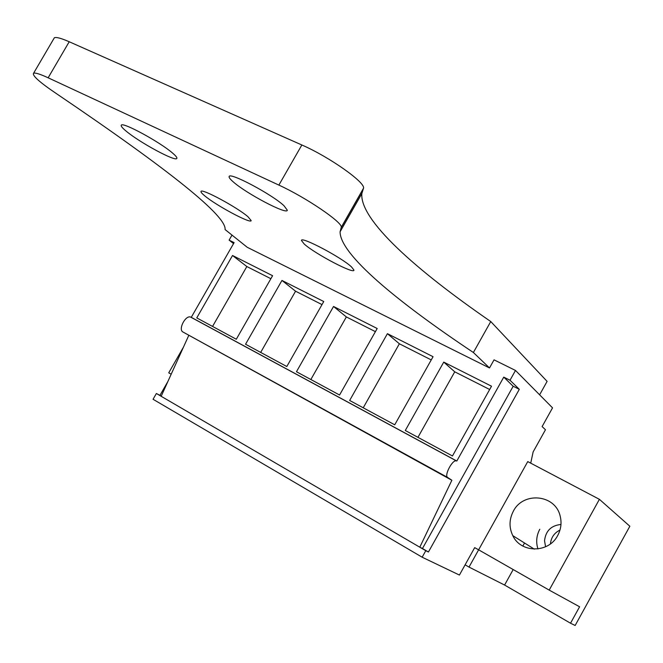 <?xml version="1.0" encoding="UTF-8"?>
<svg xmlns="http://www.w3.org/2000/svg" width="663" height="663" viewBox="0 0 663 663"><rect width="100%" height="100%" fill="white"/><g stroke="black" fill="none" stroke-linecap="round" stroke-linejoin="round"><path stroke-width="0.99" d="M549.196 590.111L579.595 606.778L570.528 623.22L575.144 625.491L629.85 526.248L599.402 499.322L549.196 590.111L478.628 549.818L469.014 567.08L504.593 585.048L513.187 569.55M469.014 567.08L465.119 564.826M570.528 623.22L504.593 585.048M530.723 463.155L533.135 451.909L545.475 429.74L542.11 426.582L552.536 407.861L515.491 370.451L510.013 380.255L519.311 389.322L428.431 551.997L425.787 550.696L422.149 557.21L459.418 575.053L474.683 547.638L478.628 549.818L527.748 461.589L599.402 499.322M183.452 347.139L168.733 372.83L171.178 374.222M522.834 546.047L524.524 543.005L522.834 546.047M539.79 529.248C536.425 535.588 535.812 542.16 537.95 548.956M557.707 535.505C548.666 553.398 520.786 553.24 512.789 535.646C508.935 527.475 509.134 519.328 513.361 511.181C523.165 491.44 555.146 494.325 560.119 515.889C561.859 522.668 561.055 529.215 557.707 535.505M425.787 550.696L156.377 393.49L153.062 399.275L422.149 557.21M156.377 393.49L159.94 395.363L167.855 381.556M232 235.1L229.116 240.13L233.542 243.619M515.491 370.451L494.043 359.852L489.501 367.948L247.249 247.299L225.064 229.547C226.804 216.229 170.789 171.062 56.993 94.022C39.78 82.427 31.981 75.491 33.598 73.228L54.341 37.799C56.189 36.896 61.145 38.214 69.217 41.752L301.856 144.99C329.254 156.841 365.769 182.69 363.498 188.251L361.849 193.563C359.537 219.784 415.104 269.402 490.761 321.547L473.39 352.501L489.501 367.948M510.013 380.255L503.756 377.131L456.807 461.034L456.235 460.81C452.224 459.782 444.003 475.669 447.624 477.451L451.868 480.261L182.88 331.964L447.624 477.451M229.116 240.13L234.114 242.617L191.259 317.345L190.505 317.013C185.317 315.232 178.049 329.494 182.88 331.964M456.55 460.893L191.259 317.345M443.746 362.106L491.515 386.214L452.456 455.978L405.284 430.502L443.746 362.106L454.743 371.819L417.947 437.34M333.539 306.472L377.189 328.508L339.564 395.015L296.46 371.736L333.539 306.472L346.351 316.931L310.856 379.509M387.416 333.671L433.055 356.702L394.725 424.801L349.658 400.469L387.416 333.671L399.366 343.782L363.233 407.795M281.957 280.441L323.751 301.532L286.806 366.523L245.55 344.246L281.957 280.441L295.557 291.206L260.675 352.418M232.531 255.495L272.584 275.709L236.301 339.249L196.762 317.9L232.531 255.495L246.835 266.543L212.558 326.428M503.756 377.131L513.17 386.247L519.311 389.322M428.431 551.997L422.464 548.516L513.17 386.247M451.868 480.261L419.795 547.199L422.464 548.516M161.25 396.126L159.94 395.363M387.233 423.384L387.83 423.798M379.518 419.215L380.123 419.621M437.373 450.517L437.936 450.906M429.342 446.174L429.906 446.564M339.05 397.311L339.688 397.742M331.633 393.3L332.271 393.731M292.706 372.241L293.377 372.681M285.571 368.379L286.242 368.827M161.175 396.292L188.69 335.586M489.667 389.504L454.743 371.819M375.415 331.649L346.351 316.931M431.248 359.918L399.366 343.782M322.011 304.607L295.557 291.206M270.877 278.709L246.835 266.543M490.761 321.547L547.108 381.382L539.616 394.816M33.598 73.228C35.296 72.59 40.145 74.107 48.142 77.795L278.874 185.101C306.033 197.475 342.995 222.669 341.254 227.31L340.086 231.785C339.895 254.31 396.938 301.541 473.39 352.501M172.537 153.054C160.098 142.147 122.87 121.876 121.337 125.141C120.633 125.887 122.224 127.884 126.119 131.108C139.487 142.429 175.562 161.921 176.806 158.449C177.311 157.703 175.886 155.904 172.537 153.054M284.021 205.762C272.244 194.516 229.464 171.792 229.158 176.549C228.801 177.386 230.069 179.076 232.953 181.621C245.816 193.323 287.352 215.218 287.311 210.196L284.021 205.762M304.234 244.034C315.008 253.896 354.945 274.838 353.918 270.015L351.547 266.965C341.652 257.468 300.579 235.829 301.466 240.52L304.234 244.034M204.585 195.718C215.989 205.422 251.053 224.185 251.161 220.597L248.003 216.768C237.362 207.395 201.262 187.977 201.022 191.458C200.723 192.088 201.908 193.505 204.585 195.718M53.769 38.777L54.341 37.799M559.978 530.052C554.276 532.919 551.094 537.527 550.439 543.875M560.973 524.474C551.144 525.477 545.666 530.914 544.538 540.784L545.583 546.784M341.138 227.774L363.332 188.798M278.874 185.101L301.856 144.99M48.142 77.795L69.217 41.752M534.312 549.138L512.789 535.646M190.505 317.013L456.235 460.81M291.355 371.504L292.027 371.951M340.086 231.785L361.849 193.563M341.254 227.31L363.498 188.251"/></g></svg>
